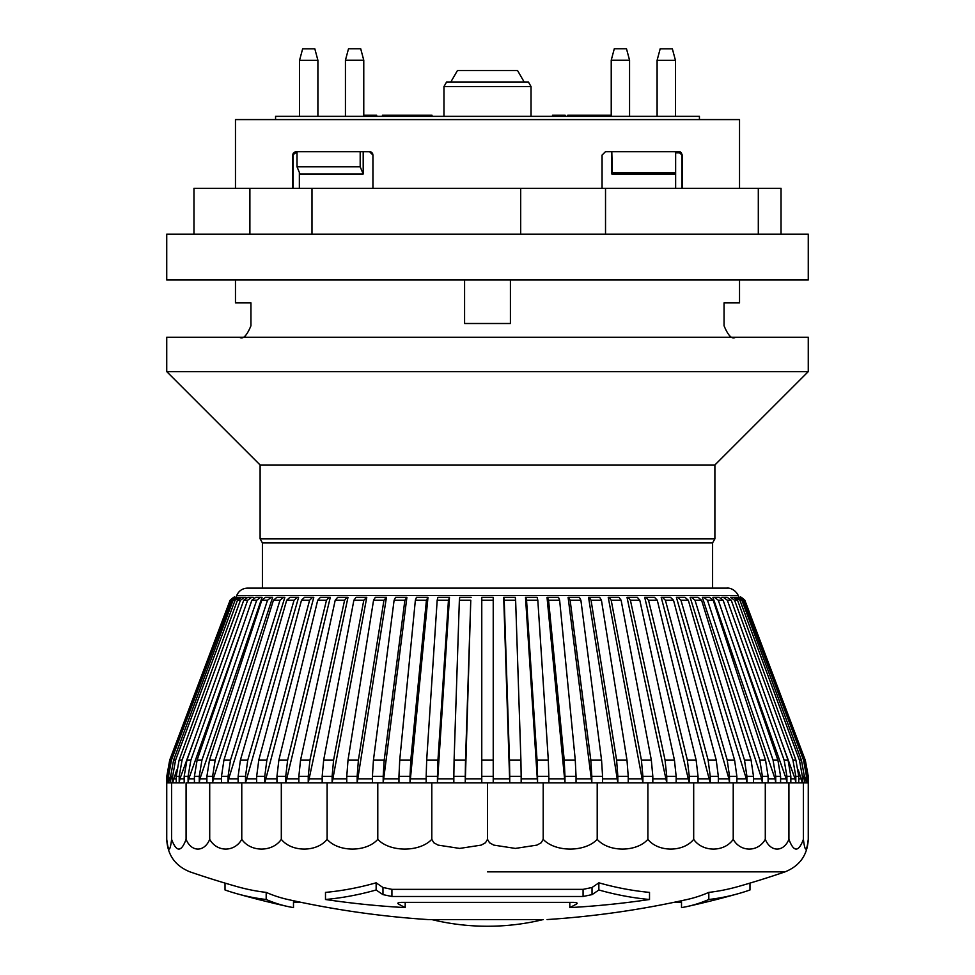 <?xml version="1.0" encoding="UTF-8"?>
<svg xmlns="http://www.w3.org/2000/svg" width="975" height="975" viewBox="0 0 975 975"><rect width="100%" height="100%" fill="white"/><g stroke="black" fill="none" stroke-linecap="round" stroke-linejoin="round"><path stroke-width="1.46" d="M602.062 188.321L602.062 155.098L605.499 151.661L611.8 151.661L611.8 173.977L674.993 173.977L675.517 172.721L612.324 172.721L611.8 151.661M674.993 151.661L675.638 152.807L675.638 188.321M363.2 151.661L297.009 151.661L297.009 166.774L300.007 173.977L363.2 173.977L363.2 151.661L370.195 151.734M299.362 188.321L299.362 172.429M370.597 151.844L371.451 152.271M371.914 152.648L372.426 153.282M372.657 153.721L372.938 155.098L369.501 151.661L296.181 151.661A1.146 0.804 -90 0 0 295.376 152.807L297.009 152.807M297.009 151.661L292.744 155.098L296.034 151.661M363.2 173.977L360.189 166.774L297.009 166.774M360.189 151.661L360.189 166.774M678.966 151.661L682.256 155.098L678.819 151.661L605.499 151.661L602.062 155.098M299.569 116.342L299.569 60.292L302.64 48.835L314.827 48.835L317.899 60.292L317.899 116.342M317.899 60.292L299.569 60.292M657.101 116.342L657.101 60.292L660.172 48.835L672.36 48.835L675.431 60.292L675.431 116.342M345.442 116.342L345.442 60.206L348.514 48.75L360.701 48.75L363.773 60.206L363.773 116.342M611.227 116.342L611.227 60.206L629.557 60.206L629.557 116.342M780.585 782.876L775.747 782.876L775.747 776.332L780.585 776.332L780.585 782.876L786.91 782.876L786.91 776.332L790.835 776.332L790.835 782.876L786.91 782.876L786.216 778.83L732.201 626.718M736.868 782.876L729.495 782.876L729.495 776.332L736.868 776.332L736.868 782.876L746.923 782.876L746.923 776.332L753.504 776.332L753.504 782.876L746.923 782.876L746.326 778.83L690.129 597.297L696.698 597.297L690.129 597.297L691.494 597.297L695.004 600.259L701.586 600.259L698.063 597.297L691.494 597.297L698.063 597.297M698.039 782.876L689.264 782.876L689.264 776.332L698.039 776.332L698.039 782.876L710.227 782.876L710.227 776.332L718.331 776.332L718.331 782.876L710.227 782.876L661.196 597.297L669.301 597.297L661.196 597.297L662.378 597.297L665.413 600.259L673.518 600.259L670.483 597.297L662.378 597.297L670.483 597.297M234.451 597.297C233.537 598.65 236.998 594.226 230.1 600.259L234.451 597.297L230.648 600.259L235.913 597.297L237.291 597.297L233.086 600.259L235.072 600.259L239.289 597.297L240.935 597.297M230.161 600.259L169.699 760.134L166.786 776.332L169.748 760.134M231.648 600.259L171.454 760.134L170.454 760.134L230.648 600.259M168.504 776.332L168.504 782.876L167.505 782.876L167.505 776.332L168.504 776.332L171.454 760.134M170.454 760.134L167.505 776.332M235.072 600.259L175.561 760.134L173.574 760.134L233.086 600.259M171.393 778.83L172.66 775.418L171.393 778.83M172.648 776.332L172.648 782.876L170.662 782.876L170.662 776.332L172.648 776.332L175.561 760.134M173.574 760.134L170.662 776.332M241.593 597.297L244.554 597.297L241.593 597.297L237.449 600.259L240.423 600.259L244.554 597.297L246.163 597.297L243.202 597.297M240.423 600.259L182.057 760.134L179.095 760.134L176.231 776.332L179.193 776.332L182.057 760.134M179.193 776.332L179.193 782.876L176.231 782.876L176.231 776.332M194.622 738.526L179.912 778.83L179.193 782.876L184.165 782.876L184.165 776.332L188.09 776.332L190.868 760.134L186.944 760.134L243.726 600.259L247.65 600.259L251.672 597.297L253.244 597.297L249.32 597.297L253.244 597.297M247.76 597.297L251.672 597.297L247.76 597.297L243.726 600.259M247.65 600.259L190.868 760.134M186.944 760.134L184.165 776.332M256.693 600.259L260.581 597.297L262.092 597.297L199.924 778.83L199.253 782.876L194.415 782.876L194.415 776.332L199.253 776.332L201.935 760.134L197.096 760.134L251.855 600.259L256.693 600.259L201.935 760.134M255.743 597.297L260.581 597.297L255.743 597.297L251.855 600.259M197.096 760.134L194.415 776.332M267.503 600.259L271.221 597.297L272.659 597.297L213.257 778.83L212.623 782.876L206.895 782.876L206.895 776.332L212.623 776.332L215.183 760.134L209.454 760.134L261.775 600.259L267.503 600.259L215.183 760.134M265.493 597.297L271.221 597.297L265.493 597.297L261.775 600.259M209.454 760.134L206.895 776.332M279.996 600.259L283.506 597.297L284.871 597.297L228.674 778.83L228.077 782.876L221.496 782.876L221.496 776.332L228.077 776.332L230.49 760.134L223.921 760.134L273.414 600.259L279.996 600.259L230.49 760.134M276.937 597.297L283.506 597.297L276.937 597.297L273.414 600.259M223.921 760.134L221.496 776.332M294.048 600.259L297.338 597.297L298.618 597.297L245.505 782.876L238.132 782.876L238.132 776.332L245.505 776.332L247.772 760.134L240.398 760.134L286.687 600.259L294.048 600.259L247.772 760.134M289.977 597.297L297.338 597.297L289.977 597.297L286.687 600.259M240.398 760.134L238.132 776.332M309.587 600.259L312.622 597.297L313.804 597.297L264.773 782.876L256.669 782.876L256.669 776.332L264.773 776.332L266.858 760.134L258.765 760.134L301.482 600.259L309.587 600.259L266.858 760.134M304.517 597.297L312.622 597.297L304.517 597.297L301.482 600.259M258.765 760.134L256.669 776.332M326.479 600.259L329.233 597.297L330.306 597.297L285.736 782.876L276.961 782.876L276.961 776.332L285.736 776.332L287.637 760.134L278.862 760.134L317.704 600.259L326.479 600.259L287.637 760.134M320.458 597.297L329.233 597.297L320.458 597.297L317.704 600.259M278.862 760.134L276.961 776.332M344.589 600.259L347.051 597.297L348.002 597.297L308.234 782.876L298.85 782.876L298.85 776.332L308.234 776.332L309.94 760.134L300.556 760.134L335.205 600.259L344.589 600.259L309.94 760.134M337.667 597.297L347.051 597.297L337.667 597.297L335.205 600.259M300.556 760.134L298.85 776.332M363.797 600.259L366.771 597.297L332.109 782.876L322.177 782.876L322.177 776.332L332.109 776.332L333.584 760.134L323.663 760.134L353.876 600.259L363.797 600.259L333.584 760.134M356.021 597.297L365.942 597.297L356.021 597.297L353.876 600.259M323.663 760.134L322.177 776.332M383.943 600.259L386.453 597.297L357.155 782.876L346.771 782.876L346.771 776.332L357.155 776.332L358.398 760.134L348.014 760.134L373.559 600.259L383.943 600.259L358.398 760.134M375.363 597.297L385.747 597.297L375.363 597.297L373.559 600.259M348.014 760.134L346.771 776.332M404.869 600.259L406.904 597.297L383.187 782.876L372.426 782.876L372.426 776.332L383.187 776.332L384.199 760.134L373.437 760.134L394.107 600.259L404.869 600.259L384.199 760.134M395.57 597.297L406.331 597.297L395.57 597.297L394.107 600.259M373.437 760.134L372.426 776.332M426.428 600.259L427.976 597.297L410.024 782.876L398.958 782.876L398.958 776.332L410.024 776.332L410.792 760.134L399.726 760.134L415.362 600.259L426.428 600.259L410.792 760.134M416.471 597.297L427.538 597.297L416.471 597.297L415.362 600.259M399.726 760.134L398.958 776.332M448.451 600.259L449.487 597.297L437.446 782.876L426.173 782.876L426.173 776.332L437.446 776.332L437.958 760.134L426.684 760.134L437.178 600.259L448.451 600.259L437.958 760.134M437.921 597.297L449.195 597.297L437.921 597.297L437.178 600.259M426.684 760.134L426.173 776.332M470.779 600.259L465.258 782.876L453.838 782.876L453.838 776.332L465.258 776.332L465.514 760.134L454.094 760.134L459.371 600.259L470.779 600.259L465.514 760.134M459.737 597.297L471.157 597.297L459.737 597.297L459.371 600.259M454.094 760.134L453.838 776.332M493.228 600.259L493.228 597.297L481.772 597.297L481.772 600.259L493.228 600.259L493.228 760.134L481.772 760.134L481.772 600.259M493.228 776.332L493.228 782.876L481.772 782.876L481.772 776.332L493.228 776.332L493.228 760.134M481.772 760.134L481.772 776.332M515.629 600.259L515.263 597.297L503.843 597.297L504.221 600.259L515.629 600.259L520.906 760.134L509.486 760.134L504.221 600.259M515.263 597.297L503.697 597.297L509.742 782.876L509.742 776.332L521.162 776.332L520.906 760.134M509.486 760.134L509.742 776.332M537.822 600.259L537.079 597.297L525.805 597.297L526.549 600.259L537.822 600.259L548.316 760.134L537.042 760.134L526.549 600.259M537.079 597.297L525.513 597.297L537.554 782.876L537.554 776.332L548.827 776.332L548.316 760.134M537.042 760.134L537.554 776.332M559.638 600.259L558.529 597.297L547.462 597.297L548.572 600.259L559.638 600.259L575.274 760.134L564.208 760.134L548.572 600.259M558.529 597.297L547.024 597.297L558.09 597.297L547.024 597.297L564.976 782.876L564.976 776.332L576.042 776.332L575.274 760.134M564.208 760.134L564.976 776.332M580.893 600.259L579.43 597.297L568.669 597.297L570.131 600.259L580.893 600.259L601.563 760.134L590.801 760.134L570.131 600.259M579.43 597.297L568.096 597.297L578.857 597.297L568.096 597.297L591.813 782.876L591.813 776.332L602.574 776.332L601.563 760.134M590.801 760.134L591.813 776.332M601.441 600.259L599.637 597.297L589.253 597.297L591.057 600.259L601.441 600.259L626.986 760.134L616.602 760.134L591.057 600.259M599.637 597.297L588.547 597.297L598.93 597.297L588.547 597.297L617.845 782.876L617.845 776.332L628.229 776.332L626.986 760.134M616.602 760.134L617.845 776.332M621.124 600.259L618.979 597.297L609.058 597.297L611.203 600.259L621.124 600.259L651.337 760.134L641.416 760.134L611.203 600.259M618.979 597.297L608.229 597.297L618.15 597.297L608.229 597.297L642.891 782.876L642.891 776.332L652.823 776.332L651.337 760.134M641.416 760.134L642.891 776.332M639.795 600.259L637.333 597.297L627.949 597.297L630.411 600.259L639.795 600.259L674.444 760.134L665.06 760.134L630.411 600.259M637.333 597.297L626.998 597.297L636.382 597.297L626.998 597.297L666.766 782.876L666.766 776.332L676.15 776.332L674.444 760.134M665.06 760.134L666.766 776.332M657.296 600.259L654.542 597.297L645.767 597.297L648.521 600.259L657.296 600.259L696.138 760.134L687.363 760.134L648.521 600.259M654.542 597.297L644.694 597.297L653.469 597.297L644.694 597.297L689.264 782.876L493.228 782.876M687.363 760.134L689.264 776.332M698.039 776.332L696.138 760.134M673.518 600.259L716.235 760.134L708.142 760.134L665.413 600.259M708.142 760.134L710.227 776.332M718.331 776.332L716.235 760.134M688.313 600.259L685.023 597.297L677.662 597.297L680.952 600.259L688.313 600.259L734.602 760.134L727.228 760.134L680.952 600.259M685.023 597.297L676.382 597.297L683.755 597.297L676.382 597.297L728.934 778.83L729.495 782.876L718.331 782.876M727.228 760.134L729.495 776.332M736.868 776.332L734.602 760.134M701.586 600.259L751.079 760.134L744.51 760.134L695.004 600.259M744.51 760.134L746.923 776.332M753.504 776.332L751.079 760.134M713.225 600.259L709.507 597.297L703.779 597.297L707.497 600.259L713.225 600.259L765.546 760.134L759.818 760.134L707.497 600.259M709.507 597.297L702.341 597.297L708.069 597.297L702.341 597.297L761.743 778.83L762.377 782.876L762.377 776.332L768.105 776.332L765.546 760.134M759.818 760.134L762.377 776.332M723.145 600.259L719.257 597.297L714.419 597.297L718.307 600.259L723.145 600.259L777.904 760.134L773.065 760.134L718.307 600.259M719.257 597.297L712.908 597.297L717.746 597.297L712.908 597.297L775.076 778.83L775.747 782.876L753.504 782.876M773.065 760.134L775.747 776.332M780.585 776.332L777.904 760.134M731.274 600.259L727.24 597.297L723.328 597.297L727.35 600.259L731.274 600.259L788.056 760.134L784.132 760.134L727.35 600.259M727.24 597.297L721.756 597.297M784.132 760.134L786.91 776.332M790.835 776.332L788.056 760.134M737.551 600.259L733.407 597.297L730.446 597.297L734.589 600.259L737.551 600.259L795.905 760.134L792.943 760.134L734.589 600.259M733.407 597.297L731.798 597.297M790.835 782.876L795.807 782.876L795.807 776.332L798.769 776.332L798.769 782.876L795.807 782.876L795.088 778.83L780.378 738.526M792.943 760.134L795.807 776.332M798.769 776.332L795.905 760.134M741.914 600.259L737.697 597.297L735.711 597.297L739.928 600.259L741.914 600.259L801.426 760.134L799.439 760.134L739.928 600.259M744.839 600.259L805.253 760.134L744.839 600.259L740.549 597.297L739.087 597.297L743.352 600.259L744.352 600.259L740.086 597.297L734.065 597.297M798.769 782.876L802.352 782.876L802.352 776.332L804.338 776.332L804.338 782.876L802.352 782.876L798.293 769.909M799.439 760.134L802.352 776.332M804.338 776.332L801.426 760.134M744.352 600.259L804.546 760.134L803.546 760.134L743.352 600.259M804.338 782.876L806.496 782.876L806.496 776.332L807.495 776.332L807.495 782.876L806.496 782.876L804.314 774.991M803.546 760.134L806.496 776.332M807.495 776.332L804.546 760.134M188.09 776.332L188.09 782.876L186.079 782.876L808.263 782.876L806.496 776.234M807.495 782.876L808.214 782.876L808.263 776.332L805.301 760.134M805.253 760.134L808.214 776.332M803.607 778.83L802.34 775.418L803.607 778.83M427.928 919.559L543.294 919.559A235.987 235.987 0 0 1 431.706 919.559L427.928 919.559A916.476 916.476 0 0 1 287.442 899.401A896.902 302.262 90 0 1 266.187 892.393L266.187 899.498A903.922 304.627 90 0 0 287.43 906.433A903.922 304.627 90 0 0 293.487 907.603L293.487 900.729M768.105 776.332L768.105 782.876M676.15 776.332L676.15 782.876M652.823 776.332L652.823 782.876M628.229 776.332L628.229 782.876M602.574 776.332L602.574 782.876M576.042 776.332L576.042 782.876M548.827 776.332L548.827 782.876M521.162 776.332L521.162 782.876M465.258 776.332L465.258 782.876L481.772 782.876M437.446 776.332L437.446 782.876L453.838 782.876M410.024 776.332L410.024 782.876L426.173 782.876M383.187 776.332L383.187 782.876L398.958 782.876M357.155 776.332L357.155 782.876L372.426 782.876M332.109 776.332L332.109 782.876L346.771 782.876M308.234 776.332L308.234 782.876L322.177 782.876M285.736 776.332L285.736 782.876L298.85 782.876M264.773 776.332L264.773 782.876L276.961 782.876M245.505 776.332L245.505 782.876L256.669 782.876M228.077 776.332L228.077 782.876L238.132 782.876M212.623 776.332L212.623 782.876L221.496 782.876M199.253 776.332L199.253 782.876L206.895 782.876M166.786 776.332L166.737 782.876L184.165 782.876M179.095 760.134L237.449 600.259M176.707 769.909L172.648 782.876L176.231 782.876M170.686 774.991L168.504 782.876L170.662 782.876M242.799 626.718L188.784 778.83L188.09 782.876L194.415 782.876M257.254 597.297L262.092 597.297L257.254 597.297M168.504 776.234L166.786 782.876L167.505 782.876M266.931 597.297L272.659 597.297L266.931 597.297M278.302 597.297L284.871 597.297L278.302 597.297M291.245 597.297L298.618 597.297L291.245 597.297M305.699 597.297L313.804 597.297L305.699 597.297M321.531 597.297L330.306 597.297L321.531 597.297M338.617 597.297L348.002 597.297L338.617 597.297M356.85 597.297L366.771 597.297L356.85 597.297M376.07 597.297L386.453 597.297L376.07 597.297M396.143 597.297L406.904 597.297L396.143 597.297M416.91 597.297L427.976 597.297L416.91 597.297M807.446 846.178L808.263 839.341C806.642 852.321 805.021 852.321 803.388 839.341C798.574 852.321 793.747 852.321 788.921 839.341C783.62 852.321 770.591 852.321 765.29 839.341C758.087 852.321 740.427 852.321 733.224 839.341C724.34 852.321 702.561 852.321 693.688 839.341C683.402 852.321 658.162 852.321 647.888 839.341C636.504 852.321 608.583 852.321 597.212 839.341C585.085 852.321 555.323 852.321 543.197 839.341L541.186 842.753L536.933 845.106L515.348 848.421L493.764 845.106L489.523 842.753L487.5 839.341L485.477 842.753L481.236 845.106L459.652 848.421L438.067 845.106L433.814 842.753L431.803 839.341C419.677 852.321 389.915 852.321 377.788 839.341C366.417 852.321 338.496 852.321 327.112 839.341C316.838 852.321 291.598 852.321 281.312 839.341C272.439 852.321 250.66 852.321 241.776 839.341C234.573 852.321 216.913 852.321 209.71 839.341C204.409 852.321 191.38 852.321 186.079 839.341C181.252 852.321 176.426 852.321 171.612 839.341C169.979 852.321 168.358 852.321 166.737 839.341L167.554 846.178M487.5 871.845L785.058 871.845C799.707 865.946 807.434 855.112 808.263 839.341L808.263 776.332M803.388 782.876L803.388 839.341M788.921 782.876L788.921 839.341M765.29 782.876L765.29 839.341M733.224 782.876L733.224 839.341M693.688 782.876L693.688 839.341M647.888 782.876L647.888 839.341M597.212 782.876L597.212 839.341M543.197 782.876L543.197 839.341M487.5 782.876L487.5 839.341M431.803 782.876L431.803 839.341M377.788 782.876L377.788 839.341M327.112 782.876L327.112 839.341M281.312 782.876L281.312 839.341M241.776 782.876L241.776 839.341M209.71 782.876L209.71 839.341M186.079 782.876L186.079 839.341M171.612 782.876L171.612 839.341M166.737 776.332L166.737 839.341C167.566 855.112 175.293 865.946 189.942 871.845A916.476 916.476 0 0 0 236.559 886.47A888.566 397.69 -90 0 0 266.187 892.393M576.53 902.765L576.53 904.02C577.956 903.021 576.786 902.46 573.008 902.35L401.992 902.35C398.214 902.46 397.032 903.021 398.47 904.02A923.349 390.219 90 0 0 405.198 907.603A903.922 889.346 90 0 1 325.492 899.498A895.647 493.204 -90 0 0 376.143 889.98A923.349 390.219 90 0 0 382.968 894.623L391.926 896.476L583.074 896.476L592.032 894.623A923.349 390.219 -90 0 0 598.857 889.98A895.647 493.204 90 0 0 649.508 899.498A903.922 889.346 -90 0 1 569.802 907.603A923.349 390.219 -90 0 0 576.53 904.02L577.176 903.325M397.824 903.325L398.47 904.02L398.47 902.765M673.859 902.35L681.513 902.35M681.513 900.729L681.513 907.603A903.922 304.627 -90 0 0 687.57 906.433A903.922 304.627 -90 0 0 708.813 899.498A895.647 400.859 90 0 0 738.441 893.624A895.647 400.859 90 0 0 749.982 889.98L749.982 883.106M293.487 902.35L301.141 902.35M225.018 883.106L225.018 889.98A895.647 400.859 -90 0 0 236.559 893.624A895.647 400.859 -90 0 0 266.187 899.498M405.198 907.603L405.198 902.35M325.492 899.498L325.492 892.393A888.566 489.304 -90 0 0 376.143 882.802A916.476 387.319 90 0 0 382.968 887.482L391.926 889.358L583.074 889.358L592.032 887.482A916.476 387.319 -90 0 0 598.857 882.802A888.566 489.304 90 0 0 649.508 892.393L649.508 899.498M376.143 889.98L376.143 882.802M708.813 899.498L708.813 892.393A888.566 397.69 90 0 0 738.441 886.47A916.476 916.476 0 0 0 785.046 871.857M547.072 919.559A916.476 916.476 0 0 0 687.558 899.401A896.902 302.262 -90 0 0 708.813 892.393M598.857 889.98L598.857 882.802M569.802 907.603L569.802 902.35M247.431 588.132L487.5 588.132M657.101 60.292L675.431 60.292M193.964 234.146L193.964 188.321L781.036 188.321L781.036 234.146M758.306 188.321L758.306 234.146M249.892 188.321L249.892 234.146M311.988 188.321L311.988 234.146M520.699 188.321L520.699 234.146M605.524 188.321L605.524 234.146M808.263 279.971L808.263 234.146L166.737 234.146L166.737 279.971L808.263 279.971L166.737 279.971M292.744 188.321L292.744 155.098L295.376 152.807M372.938 155.098L372.938 188.321M681.196 152.612L682.244 155.074L682.256 188.321M235.475 188.321L235.475 119.584L739.525 119.584L739.525 188.321M292.756 155.049L293.122 153.55M293.329 153.197L295.876 151.673M679.965 151.868L678.819 151.661A1.146 0.804 -90 0 1 679.624 152.807L681.915 155.098L681.915 188.321M680.379 152.039L679.319 151.698M678.819 151.661L612.324 151.661M239.484 337.253C242.946 339.629 246.76 335.814 250.941 325.796L250.941 302.884L235.475 302.884L250.941 302.884M724.059 302.884L739.525 302.884L724.059 302.884L724.059 325.796C728.24 335.814 732.054 339.629 735.516 337.253M464.587 323.505L464.587 279.971L510.413 279.971L510.413 323.505L464.587 323.505L510.413 323.505M262.397 588.132L262.397 542.843L712.603 542.843L714.894 538.87L714.894 464.977L808.263 371.621L808.263 337.253L166.737 337.253L166.737 371.621L808.263 371.621M262.397 542.843L260.106 538.87L714.894 538.87M260.106 538.87L260.106 464.977L714.894 464.977M675.517 151.661L675.517 172.721M612.324 172.721L611.8 173.977M376.667 116.342L376.667 115.196L363.773 115.196M376.472 116.342L376.472 115.196M376.179 116.342L376.179 115.196M375.875 116.342L375.875 115.196M375.521 116.342L375.521 115.196M374.875 116.342L374.875 115.196M373.973 116.342L373.973 115.196M372.767 116.342L372.767 115.196M372.535 116.342L372.535 115.196M371.024 116.342L371.024 115.196M369.306 116.342L369.306 115.196M367.331 116.342L367.331 115.196M365.15 116.342L365.15 115.196M364.735 116.342L364.735 115.196M409.281 116.342L409.281 115.196L382.444 115.196L382.444 116.342M413.107 116.342L413.107 115.196L409.281 115.196M611.227 115.196L567.767 115.196L567.767 116.342M602.331 116.342L602.331 115.196M578.541 116.342L578.541 115.196M576.798 116.342L576.798 115.196M575.201 116.342L575.201 115.196M574.251 116.342L574.251 115.196M572.617 116.342L572.617 115.196M571.338 116.342L571.338 115.196M570.485 116.342L570.485 115.196M431.998 116.342L431.998 115.196L413.107 115.196M417.836 116.342L417.836 115.196M415.862 116.342L415.862 115.196M414.095 116.342L414.095 115.196M431.791 116.342L431.791 115.196M431.511 116.342L431.511 115.196M405.112 116.342L405.112 115.196M405.308 116.342L405.308 115.196M404.82 116.342L404.82 115.196M404.515 116.342L404.515 115.196M404.162 116.342L404.162 115.196M403.516 116.342L403.516 115.196M402.614 116.342L402.614 115.196M401.408 116.342L401.408 115.196M401.164 116.342L401.164 115.196M399.665 116.342L399.665 115.196M397.946 116.342L397.946 115.196M395.972 116.342L395.972 115.196M393.79 116.342L393.79 115.196M393.364 116.342L393.364 115.196M391.17 116.342L391.17 115.196M389.171 116.342L389.171 115.196M387.428 116.342L387.428 115.196M385.893 116.342L385.893 115.196M385.552 116.342L385.552 115.196M384.223 116.342L384.223 115.196M383.321 116.342L383.321 115.196M382.785 116.342L382.785 115.196M382.639 116.342L382.639 115.196L382.602 116.342M431.23 116.342L431.23 115.196M429.353 116.342L429.353 115.196M427.611 116.342L427.611 115.196M426.002 116.342L426.002 115.196M425.051 116.342L425.051 115.196M423.43 116.342L423.43 115.196M422.151 116.342L422.151 115.196M421.298 116.342L421.298 115.196M418.58 116.342L418.58 115.196M565.159 116.342L565.159 115.196L552.508 115.196L552.508 116.342M563.282 116.342L563.282 115.196M561.539 116.342L561.539 115.196M559.93 116.342L559.93 115.196M558.98 116.342L558.98 115.196M557.359 116.342L557.359 115.196M556.079 116.342L556.079 115.196M555.226 116.342L555.226 115.196M591.862 116.342L591.862 115.196M589.972 116.342L589.972 115.196M588.23 116.342L588.23 115.196M586.633 116.342L586.633 115.196M585.683 116.342L585.683 115.196M584.062 116.342L584.062 115.196M582.782 116.342L582.782 115.196M581.917 116.342L581.917 115.196M579.199 116.342L579.199 115.196M275.572 119.584L275.572 116.342L699.428 116.342L699.428 119.584M363.773 60.206L345.442 60.206M611.227 60.206L614.299 48.75L626.486 48.75L629.557 60.206M524.16 81.973L517.542 70.517L457.458 70.517L450.84 81.973M528.389 81.973L446.611 81.973L443.966 86.556L531.034 86.556L528.389 81.973M293.085 188.321L293.085 155.098M675.638 152.807L679.624 152.807M235.913 597.297L234.914 597.297L235.913 597.297M239.289 597.297L237.303 597.297L239.289 597.297M236.06 597.297L236.718 595.542L738.282 595.542L738.94 597.297M169.248 778.83L170.662 778.83M173.379 778.83L176.231 778.83M179.912 778.83L184.165 778.83M188.784 778.83L194.415 778.83M199.924 778.83L206.895 778.83M213.257 778.83L221.496 778.83M228.674 778.83L238.132 778.83M246.066 778.83L256.669 778.83M265.298 778.83L276.961 778.83M286.211 778.83L298.85 778.83M308.661 778.83L322.177 778.83M332.475 778.83L346.771 778.83M357.459 778.83L372.426 778.83M383.443 778.83L398.958 778.83M410.219 778.83L426.173 778.83M437.58 778.83L453.838 778.83M465.319 778.83L481.772 778.83M493.228 778.83L509.681 778.83M521.162 778.83L537.42 778.83M548.827 778.83L564.781 778.83M576.042 778.83L591.557 778.83M602.574 778.83L617.541 778.83M628.229 778.83L642.525 778.83M652.823 778.83L666.339 778.83M676.15 778.83L688.789 778.83M698.039 778.83L709.703 778.83M718.331 778.83L728.934 778.83M736.868 778.83L746.326 778.83M753.504 778.83L761.743 778.83M768.105 778.83L775.076 778.83M780.585 778.83L786.216 778.83M790.835 778.83L795.088 778.83M798.769 778.83L801.621 778.83M804.338 778.83L805.752 778.83M382.968 894.623L382.968 887.482M391.926 896.476L391.926 889.358M583.074 896.476L583.074 889.358M592.032 894.623L592.032 887.482M680.952 152.405L681.915 155.098M230.1 600.259L169.699 760.134M493.228 597.297L481.772 597.297M740.549 597.297C741.463 598.65 738.002 594.226 744.9 600.259M687.558 906.433A923.349 923.349 0 0 0 738.441 893.612M236.559 893.612A923.349 923.349 0 0 0 287.442 906.433M236.718 595.542C238.68 590.984 242.141 588.51 247.089 588.132L727.545 588.132C724.328 588.254 733.553 586.231 738.282 595.542M292.756 155.074L293.317 153.209M296.181 151.661L294.072 152.393M739.525 302.884L739.525 279.971M235.475 302.884L235.475 279.971M712.603 588.132L712.603 542.843M260.106 464.977L166.737 371.621M531.034 116.342L531.034 86.556M443.966 116.342L443.966 86.556"/></g></svg>
